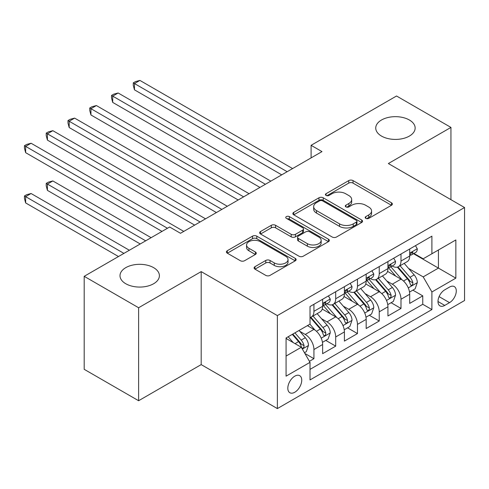 <?xml version="1.0" encoding="UTF-8"?>
<svg xmlns="http://www.w3.org/2000/svg" width="489" height="489" viewBox="0 0 489 489"><rect width="100%" height="100%" fill="white"/><g stroke="black" fill="none" stroke-linecap="round" stroke-linejoin="round"><path stroke-width="0.73" d="M365.796 218.369A2.115 1.222 0 0 0 368.785 218.369L391.487 205.264A3.02 1.742 0 0 0 392.374 204.029A3.02 1.742 0 0 0 391.487 202.794L353.027 180.594A3.02 1.742 0 0 0 348.755 180.594L326.059 193.699A2.115 1.222 0 0 0 325.436 194.561A2.115 1.222 0 0 0 326.059 195.423A2.115 1.222 0 0 0 329.048 195.423L331.988 193.73A9.67 5.581 0 0 1 345.662 193.73L348.865 195.576A9.67 5.581 0 0 1 351.695 199.524A9.67 5.581 0 0 1 348.865 203.473L345.925 205.166A2.115 1.222 0 0 0 345.307 206.034A2.115 1.222 0 0 0 345.925 206.896A2.115 1.222 0 0 0 348.92 206.896L351.854 205.197A9.67 5.581 0 0 1 365.527 205.197L368.73 207.049A9.67 5.581 0 0 1 371.567 210.997A9.67 5.581 0 0 1 368.73 214.946L365.796 216.639A2.115 1.222 0 0 0 365.173 217.501A2.115 1.222 0 0 0 365.796 218.369L365.796 216.639M153.632 267.654A19.701 11.375 0 0 0 132.158 265.185A19.701 11.375 0 0 0 120.001 275.692A19.701 11.375 0 0 0 125.771 283.736A19.701 11.375 0 0 0 147.238 286.206A19.701 11.375 0 0 0 159.396 275.692A19.701 11.375 0 0 0 153.632 267.654M409.372 120.001A19.701 11.375 0 0 0 387.905 117.531A19.701 11.375 0 0 0 375.741 128.039A19.701 11.375 0 0 0 381.512 136.083A19.701 11.375 0 0 0 402.985 138.552A19.701 11.375 0 0 0 415.143 128.039A19.701 11.375 0 0 0 409.372 120.001M294.781 392.245A9.847 5.685 120 0 0 301.212 383.565A9.847 5.685 120 0 0 299.702 375.674A9.847 5.685 120 0 0 294.781 376.163A9.847 5.685 120 0 0 288.345 384.843A9.847 5.685 120 0 0 289.855 392.734A9.847 5.685 120 0 0 294.781 392.245M254.971 266.688A3.02 1.742 0 0 0 254.084 267.923A3.02 1.742 0 0 0 254.971 269.152L265.759 275.38A3.02 1.742 0 0 0 270.032 275.38L295.24 260.826A3.02 1.742 0 0 0 296.126 259.598A3.02 1.742 0 0 0 295.24 258.363L256.786 236.156A3.02 1.742 0 0 0 252.513 236.156L227.299 250.716A3.02 1.742 0 0 0 226.413 251.945A3.02 1.742 0 0 0 227.299 253.18L240.331 260.704A3.02 1.742 0 0 0 244.604 260.704L255.392 254.476A3.02 1.742 0 0 0 256.279 253.241A3.02 1.742 0 0 0 255.392 252.006L248.932 248.278A8.081 4.664 0 0 1 246.566 244.977A8.081 4.664 0 0 1 251.554 240.667A8.081 4.664 0 0 1 260.362 241.676L285.68 256.297A8.081 4.664 0 0 1 288.045 259.598A8.081 4.664 0 0 1 283.058 263.907A8.081 4.664 0 0 1 274.25 262.893L270.032 260.46A3.02 1.742 0 0 0 265.759 260.46L254.971 266.688L254.971 269.152M201.187 271.609L138.613 307.74L84.194 276.322L84.194 369.317L138.613 400.729L201.187 364.605L277.367 408.584L277.367 315.594L201.187 271.609L201.187 364.605M450.944 199.671L450.944 127.415L388.37 163.54L464.55 207.525L277.367 315.594M450.944 127.415L396.53 95.997L311.102 145.319L311.102 157.886M84.194 276.322L169.628 227L180.508 233.284L321.988 151.602L311.102 145.319M332.202 237.024A3.02 1.742 0 0 0 336.475 237.024L361.683 222.471A3.02 1.742 0 0 0 362.569 221.236A3.02 1.742 0 0 0 361.683 220.001L323.229 197.8A3.02 1.742 0 0 0 318.956 197.8L293.742 212.354A3.02 1.742 0 0 0 292.862 213.589A3.02 1.742 0 0 0 293.742 214.818L332.202 237.024M287.22 218.821A2.115 1.222 0 0 1 289.366 219.121L289.366 216.609L328.461 239.182A3.02 1.742 0 0 1 329.348 240.417A3.02 1.742 0 0 1 328.461 241.645L303.253 256.205A3.02 1.742 0 0 1 298.981 256.205L260.521 233.999L260.521 231.535A3.02 1.742 0 0 0 259.635 232.77A3.02 1.742 0 0 0 260.521 233.999M260.521 231.535L271.309 225.307A3.02 1.742 0 0 1 275.582 225.307L291.181 234.31A3.02 1.742 0 0 0 295.454 234.31L302.612 230.178A3.02 1.742 0 0 0 303.498 228.944A3.02 1.742 0 0 0 302.612 227.709L286.371 218.338A2.115 1.222 0 0 1 285.753 217.471A2.115 1.222 0 0 1 287.061 216.346A2.115 1.222 0 0 1 289.366 216.609M309.415 361.304L313.932 358.694L304.898 353.48M299.763 331.285L305.228 334.445A12.311 7.109 60 0 1 313.932 349.525L322.636 344.494L322.636 353.669L335.699 346.133L325.796 340.411M321.53 318.724L326.994 321.878A12.311 7.109 60 0 1 335.699 336.958L344.403 331.927L344.403 341.102L357.465 333.565L347.563 327.844M343.29 306.157L348.755 309.311A12.311 7.109 60 0 1 357.465 324.39L366.169 319.366L366.169 328.535L379.232 320.998L369.323 315.277M365.057 293.589L370.521 296.744A12.311 7.109 60 0 1 379.232 311.823L387.936 306.799L387.936 315.973L400.992 308.431L400.992 299.256A12.311 7.109 -120 0 0 392.288 284.176L386.823 281.022M391.09 302.715L400.992 308.431M322.636 344.494A12.311 7.109 -120 0 0 313.932 329.415L307.404 325.643M344.403 331.927A12.311 7.109 -120 0 0 335.699 316.848L322.239 309.079M366.169 319.366A12.311 7.109 -120 0 0 357.465 304.286L344.005 296.511M387.936 306.799A12.311 7.109 -120 0 0 379.232 291.719L365.766 283.944M449.532 287.067L444.745 289.83A9.542 5.507 120 0 0 438.511 298.241A9.542 5.507 120 0 0 439.972 305.888A9.542 5.507 120 0 0 444.745 305.417L449.532 302.648A9.542 5.507 120 0 0 455.766 294.244A9.542 5.507 120 0 0 454.305 286.597A9.542 5.507 120 0 0 449.532 287.067M277.367 408.584L464.55 300.515L464.55 207.525M286.071 356.059L301.31 347.263L310.014 362.343L310.014 379.935L431.903 309.561L431.903 291.97L423.193 276.89L408.59 268.455M310.014 362.343L286.071 376.163L286.071 337.96L310.014 324.14L310.014 306.548L431.903 236.175L431.903 253.767L455.846 239.946L455.846 278.149L431.903 291.97M326.878 303.718L326.994 303.779A12.311 7.109 60 0 0 333.15 304.39L341.854 299.366A12.311 7.109 -120 0 0 344.403 293.73L344.403 286.688M348.645 291.151L348.755 291.212A12.311 7.109 60 0 0 354.916 291.823L363.62 286.798A12.311 7.109 -120 0 0 366.169 281.163L366.169 274.127M370.411 278.583L370.521 278.651A12.311 7.109 60 0 0 376.677 279.256L385.387 274.231A12.311 7.109 -120 0 0 387.936 268.595L387.936 261.56M310.014 369.378L422.759 304.286L422.759 295.863L409.703 303.406L409.703 294.231A12.311 7.109 -120 0 0 400.992 279.152L387.532 271.383M392.172 266.016L392.288 266.083A12.311 7.109 -120 0 0 398.443 266.694A12.311 7.109 -120 0 0 400.992 261.053L400.992 254.017M398.443 266.694L407.154 261.664A12.311 7.109 -120 0 0 409.703 256.028L409.703 248.993M313.932 304.28L313.932 311.322A12.311 7.109 60 0 1 311.383 316.958A12.311 7.109 60 0 1 310.014 317.453M311.383 316.958L320.087 311.933A12.311 7.109 -120 0 0 322.636 306.291L322.636 299.256M335.699 291.719L335.699 298.755A12.311 7.109 60 0 1 333.15 304.39M357.465 279.152L357.465 286.187A12.311 7.109 60 0 1 354.916 291.823M379.232 266.584L379.232 273.62A12.311 7.109 60 0 1 376.677 279.256M379.232 311.823L379.232 320.998M357.465 324.39L357.465 333.565M335.699 336.958L335.699 346.133M313.932 349.525L313.932 358.694M301.31 347.263L286.071 338.461M423.193 276.89L438.431 268.094L438.431 249.995L455.846 239.946M413.505 253.699L455.846 278.149M413.938 253.449L423.193 258.791L431.903 253.767M138.613 307.74L138.613 400.729M412.857 290.148L422.759 295.863M422.759 304.286L431.903 309.561M366.64 218.662L368.73 217.458A9.67 5.581 0 0 0 371.567 213.51L371.567 210.997M351.695 199.524L351.695 202.036A9.67 5.581 0 0 1 348.865 205.985L346.774 207.195M391.444 205.282L353.027 183.106A3.02 1.742 0 0 0 348.755 183.106L326.903 195.722M361.64 222.489L323.229 200.313A3.02 1.742 0 0 0 318.956 200.313L293.785 214.842M356.34 222.098A2.115 1.222 0 0 0 356.964 221.236A2.115 1.222 0 0 0 356.34 220.368L322.587 200.881A2.115 1.222 0 0 0 319.592 200.881L316.499 202.672A9.67 5.581 0 0 0 313.663 206.615A9.67 5.581 0 0 0 316.499 210.563L339.568 223.889A9.67 5.581 0 0 0 353.241 223.889L356.34 222.098L356.34 224.61A2.115 1.222 0 0 0 356.964 223.748L356.964 221.236M313.663 206.615L313.663 209.133A9.67 5.581 0 0 0 316.499 213.076L316.499 210.563M356.34 224.61L353.241 226.401A9.67 5.581 0 0 1 339.568 226.401L316.499 213.076M260.564 234.023L271.309 227.819L271.309 225.307M303.498 228.944L303.498 231.456A3.02 1.742 0 0 1 302.612 232.691L295.454 236.823A3.02 1.742 0 0 1 291.181 236.823L275.582 227.819A3.02 1.742 0 0 0 271.309 227.819M289.366 219.121L328.419 241.67M307.361 243.65A8.081 4.664 0 0 0 316.169 244.665A8.081 4.664 0 0 0 321.163 240.356A8.081 4.664 0 0 0 318.791 237.055L309.873 231.902A3.02 1.742 0 0 0 305.601 231.902L298.443 236.034A3.02 1.742 0 0 0 297.556 237.269A3.02 1.742 0 0 0 298.443 238.504L307.361 243.65L307.361 246.169A8.081 4.664 0 0 0 316.169 247.177A8.081 4.664 0 0 0 321.163 242.868L321.163 240.356M297.556 237.269L297.556 239.781A3.02 1.742 0 0 0 298.443 241.016L298.443 238.504M307.361 246.169L298.443 241.016M288.045 259.598L288.045 262.11A8.081 4.664 0 0 1 283.058 266.419A8.081 4.664 0 0 1 274.25 265.405L270.032 262.972A3.02 1.742 0 0 0 265.759 262.972L255.007 269.176M246.566 244.977L246.566 247.489A8.081 4.664 0 0 0 248.932 250.79L248.932 248.278M255.356 254.5L248.932 250.79M295.197 260.851L256.786 238.675A3.02 1.742 0 0 0 252.513 238.675L227.342 253.204M409.519 292.074L415.143 288.828L417.319 282.544A8.154 4.707 -120 0 0 414.14 274.885L404.195 263.369M402.202 279.946L390.839 266.786M395.735 276.114L389.14 268.479A19.548 11.284 -120 0 0 388.535 267.795M134.475 140.105L238.186 199.983L90.942 114.97L90.942 108.692L96.388 105.551L249.072 193.699M397.337 267.135L407.392 278.779A8.154 4.707 60 0 1 410.302 284.402L410.894 285.368L411.995 285.209L412.734 284.317L412.912 282.893A8.154 4.707 -120 0 0 410.008 277.275L400.063 265.759M397.93 266.945L408.737 279.457A4.156 2.402 60 0 1 409.782 281.083L412.912 282.893M415.467 245.661L417.319 248.864A8.154 4.707 60 0 1 415.632 252.477L411.493 254.861A8.154 4.707 -120 0 0 412.912 252.984L412.74 252.263L411.726 252.465L410.302 254.494A8.154 4.707 60 0 1 409.703 255.649M287.159 171.712L134.475 83.558L139.915 80.416L292.599 168.571M409.971 255.246L410.008 255.246A8.154 4.707 -120 0 0 411.493 254.861M281.719 174.848L134.475 89.842L134.475 83.558L133.277 82.867L135.453 81.608L139.915 80.416M134.475 89.842L133.277 85.379L133.277 82.867M387.753 304.641L393.376 301.395L395.552 295.111A8.154 4.707 -120 0 0 392.374 287.453L382.429 275.937M380.436 292.514L369.073 279.353M373.969 288.681L367.373 281.047A19.548 11.284 -120 0 0 366.768 280.362M112.708 152.672L216.419 212.55L69.181 127.537L69.181 121.254L74.621 118.112L227.306 206.266M375.57 279.702L385.625 291.346A8.154 4.707 60 0 1 388.535 296.964L389.128 297.935L390.234 297.777L390.968 296.878L391.151 295.46A8.154 4.707 -120 0 0 388.242 289.836L378.297 278.327M376.163 279.512L386.97 292.025A4.156 2.402 60 0 1 388.015 293.651L391.151 295.46M365.986 317.208L371.609 313.962L373.785 307.679A8.154 4.707 -120 0 0 370.613 300.02L360.668 288.504M358.675 305.081L347.306 291.921M352.202 301.248L345.607 293.608A19.548 11.284 -120 0 0 345.002 292.929M90.942 165.239L194.659 225.117L47.415 140.105L47.415 133.821L52.855 130.679L205.539 218.834M353.804 292.269L363.865 303.913A8.154 4.707 60 0 1 366.768 309.531L367.367 310.497L368.468 310.344L369.207 309.445L369.384 308.021A8.154 4.707 -120 0 0 366.475 302.404L356.53 290.894M354.397 292.08L365.204 304.592A4.156 2.402 60 0 1 366.249 306.218L369.384 308.021M344.219 329.775L349.843 326.524L352.019 320.24A8.154 4.707 -120 0 0 348.846 312.581L338.901 301.071M336.909 317.648L325.54 304.488M330.442 313.816L323.84 306.175A19.548 11.284 -120 0 0 323.235 305.497M69.175 177.807L162.006 231.401L25.648 152.672L25.648 146.388L31.088 143.246L183.772 231.401M332.037 304.83L342.098 316.481A8.154 4.707 60 0 1 345.008 322.098L345.601 323.064L346.701 322.911L347.441 322.013L347.618 320.588A8.154 4.707 -120 0 0 344.708 314.971L334.763 303.455M332.63 304.641L343.437 317.159A4.156 2.402 60 0 1 344.488 318.785L347.618 320.588M322.453 342.343L328.082 339.091L330.258 332.807A8.154 4.707 -120 0 0 327.08 325.148L317.135 313.638M315.142 330.209L309.934 324.183M308.675 326.383L307.825 325.399M151.125 237.685L52.855 180.948L47.415 184.09L47.415 190.374L140.239 243.968M310.27 317.398L320.332 329.048A8.154 4.707 60 0 1 323.241 334.665L323.834 335.631L324.934 335.478L325.674 334.58L325.851 333.156A8.154 4.707 -120 0 0 322.942 327.538L312.997 316.022M310.863 317.208L321.67 329.72A4.156 2.402 60 0 1 322.722 331.346L325.851 333.156M47.415 190.374L46.217 185.912L46.217 183.399L145.685 240.826M46.217 183.399L48.393 182.14L52.855 180.948M393.7 258.229L395.552 261.432A8.154 4.707 60 0 1 393.865 265.044L389.727 267.428A8.154 4.707 -120 0 0 391.151 265.551L390.974 264.824L389.959 265.032L388.535 267.055A8.154 4.707 60 0 1 387.936 268.216M265.393 184.274L112.708 96.125L118.149 92.983L270.839 181.132M388.205 267.813L388.242 267.813A8.154 4.707 -120 0 0 389.727 267.428M259.952 187.415L112.708 102.409L112.708 96.125L111.51 95.434L113.686 94.175L118.149 92.983M112.708 102.409L111.51 97.947L111.51 95.434M371.94 270.796L373.785 273.999A8.154 4.707 60 0 1 372.098 277.605L367.96 279.995A8.154 4.707 -120 0 0 369.384 278.119L369.213 277.391L368.193 277.593L366.768 279.622A8.154 4.707 60 0 1 366.169 280.784M243.632 196.841L89.744 107.996L91.926 106.743L96.388 105.551M366.444 280.374L366.475 280.374A8.154 4.707 -120 0 0 367.96 279.995M90.942 114.97L89.744 110.514L89.744 107.996M350.173 283.363L352.019 286.566A8.154 4.707 60 0 1 350.332 290.173L346.2 292.563A8.154 4.707 -120 0 0 347.618 290.68L347.447 289.959L346.426 290.16L345.008 292.19A8.154 4.707 60 0 1 344.403 293.351M221.865 209.408L67.983 120.563L70.159 119.31L74.621 118.112M344.678 292.942L344.708 292.942A8.154 4.707 -120 0 0 346.2 292.563M69.181 127.537L67.983 123.075L67.983 120.563M328.406 295.924L330.258 299.134A8.154 4.707 60 0 1 328.565 302.74L324.433 305.13A8.154 4.707 -120 0 0 325.851 303.247L325.68 302.526L324.659 302.728L323.241 304.757A8.154 4.707 60 0 1 322.636 305.918M200.099 221.975L46.217 133.13L48.393 131.877L52.855 130.679M322.911 305.509L322.942 305.509A8.154 4.707 -120 0 0 324.433 305.13M47.415 140.105L46.217 135.642L46.217 133.13M304.464 352.728L306.316 351.658L308.492 345.375A8.154 4.707 -120 0 0 305.313 337.716L299.054 330.466M293.211 342.581L288.168 336.75M286.909 338.944L286.071 337.978M129.359 250.246L31.088 193.516L25.648 196.651L25.648 202.935L118.479 256.529M292.306 334.36L298.565 341.609A8.154 4.707 60 0 1 301.475 347.233L302.068 348.199L303.168 348.04L303.907 347.147L304.085 345.723A8.154 4.707 -120 0 0 301.175 340.106L294.916 332.856M292.807 334.073L299.91 342.288A4.156 2.402 60 0 1 300.955 343.914L304.085 345.723M25.648 202.935L24.45 198.479L24.45 195.961L123.919 253.388M24.45 195.961L26.626 194.708L31.088 193.516M167.452 228.259L24.45 145.698L26.626 144.438L31.088 143.246M25.648 152.672L24.45 148.21L24.45 145.698M305.228 334.445L313.932 329.415M326.994 321.878L335.699 316.848M348.755 309.311L357.465 304.286M370.521 296.744L379.232 291.719M392.288 284.176L400.992 279.152M400.992 261.053L409.703 256.028M313.932 311.322L322.636 306.291M335.699 298.755L344.403 293.73M357.465 286.187L366.169 281.163M379.232 273.62L387.936 268.595M400.992 299.256L409.703 294.231M439.091 296.627L449.532 302.648M437.997 301.517L444.745 305.417M368.73 217.458L368.73 214.946M345.925 206.896L345.925 205.166M348.865 205.985L348.865 203.473M326.059 195.423L326.059 193.699M348.755 183.106L348.755 180.594M353.027 183.106L353.027 180.594M391.487 205.264L391.487 202.794M293.742 214.818L293.742 212.354M318.956 200.313L318.956 197.8M323.229 200.313L323.229 197.8M361.683 222.471L361.683 220.001M339.568 226.401L339.568 223.889M353.241 226.401L353.241 223.889M275.582 227.819L275.582 225.307M291.181 236.823L291.181 234.31M295.454 236.823L295.454 234.31M302.612 232.691L302.612 230.178M328.461 241.645L328.461 239.182M265.759 262.972L265.759 260.46M270.032 262.972L270.032 260.46M274.25 265.405L274.25 262.893M255.392 254.476L255.392 252.006M227.299 253.18L227.299 250.716M252.513 238.675L252.513 236.156M256.786 238.675L256.786 236.156M295.24 260.826L295.24 258.363M408.272 287.893L417.264 282.703M410.008 277.275L414.14 274.885M403.504 281.028L407.392 278.779M417.264 248.773L409.703 253.137M411.86 252.373L412.912 252.984M386.506 300.46L395.497 295.27M388.242 289.836L392.374 287.453M381.738 293.596L385.625 291.346M364.745 313.027L373.73 307.832M366.475 302.404L370.613 300.02M359.971 306.157L363.865 303.913M342.978 325.588L351.97 320.399M344.708 314.971L348.846 312.581M338.205 318.724L342.098 316.481M321.212 338.156L330.203 332.966M322.942 327.538L327.08 325.148M316.444 331.291L320.332 329.048M395.497 261.34L387.936 265.704M390.094 264.94L391.151 265.551M373.73 273.907L366.169 278.272M368.327 277.507L369.384 278.119M351.97 286.468L344.403 290.839M346.567 290.075L347.618 290.68M330.203 299.036L322.636 303.406M324.8 302.642L325.851 303.247M302.343 349.048L308.437 345.534M301.175 340.106L305.313 337.716M295.044 343.645L298.565 341.609"/></g></svg>
